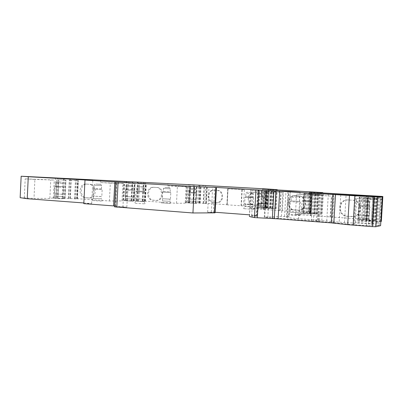 <?xml version="1.0" encoding="UTF-8"?>
<svg xmlns="http://www.w3.org/2000/svg" width="403" height="403" viewBox="0 0 403 403"><rect width="100%" height="100%" fill="white"/><g stroke="black" fill="none" stroke-linecap="round" stroke-linejoin="round"><path stroke-width="0.3" stroke-dasharray="2.02 1.51" d="M205.646 185.521L204.694 203.177L203.193 203.208L206.361 203.485L185.995 202.397L185.234 202.407L186.388 203.157L176.494 203.303L144.304 201.047L142.385 201.062L145.418 201.339L138.556 201.082L131.796 200.523L133.453 200.87L123.877 200.195L122.92 200.2L122.003 200.921L109.42 200.996L77.003 198.664L74.585 198.669L76.58 198.941L63.271 198.095L62.374 198.195L65.069 198.437L57.327 198.15L54.566 197.737L49.861 198.407L33.993 198.407L34.9 179.426L25.203 178.851L54.224 180.04L34.9 179.426M20.15 197.682L33.993 198.407M83.849 202.966L91.672 203.55L83.814 203.646M114.618 205.988L126.839 207.157L115.354 206.799L116.608 182.02M114.573 206.865L115.354 206.799M215.101 212.27L207.641 212.159L215.076 212.794M250.862 189.601L249.397 216.038L257.351 216.265L251.684 215.761L257.074 215.393L249.467 214.829M379.137 196.926L377.43 225.398L380.573 225.665M377.43 225.398L371.163 225.227L368.458 225.766L370.196 196.578M335.634 194.508L333.991 222.652L353.386 224.703L368.458 225.766M333.991 222.652L317.735 221.423L319.347 193.571M373.546 224.003L344.464 222.587L321.816 220.622L316.572 221.252L317.735 221.423M380.845 221.509L361.541 221.257L355.25 222.249L376.488 224.003L373.541 224.003L375.173 196.724M381.354 221.433L371.375 220.975L366.362 220.315L375.087 220.643L357.909 219.232L366.488 219.559L365.461 219.428L366.886 195.43M320.778 214.058L322.002 192.881L318.38 194.17L310.28 193.697L309.156 213.258L321.594 214.159L302.996 213.817L295.434 214.386L365.461 219.428M309.156 213.258L316.954 213.57L302.88 212.446L310.562 212.759L309.796 212.663L310.995 191.818M275.526 208.547L276.579 189.904L273.405 191.037L266.509 190.639L265.547 207.877L276.156 208.628L258.802 208.2L250.757 208.517L309.796 212.663M265.547 207.877L272.589 208.175L263.431 207.61L260.716 207.253L267.073 207.469L226.879 204.825L227.156 204.82L227.932 188.836L244.359 189.783L227.932 188.836M204.694 203.177L227.065 204.719M266.771 208.306L257.416 207.706L266.771 208.306M253.542 209.313L243.533 208.668L253.542 209.313M311.348 213.842C309.892 214.003 299.812 213.333 300.522 213.127L311.348 213.842M300.23 215.469C298.552 215.655 287.717 214.925 288.533 214.683L288.805 214.638C290.518 214.472 300.809 215.147 300.482 215.409L300.23 215.469M370.12 221.146C368.992 221.413 356.438 220.542 357.249 220.255L357.375 220.219C358.574 219.973 370.458 220.784 370.231 221.096L370.12 221.146M196.241 203.414L187.536 202.875L196.241 203.414M170.439 203.444L161.23 202.875L170.439 203.444M133.267 201.218L124.225 200.669L133.267 201.218M144.365 203.832L134.511 203.223L144.365 203.832M101.526 201.097L91.924 200.513L101.526 201.097M62.823 198.76L53.372 198.2L62.823 198.76M300.074 192.468L298.578 218.698L319.322 220.305L313.383 221.01L314.98 193.309M265.779 190.468L264.282 217.197L313.383 221.01M264.282 217.197L264.766 217.126L266.252 190.508M288.729 216.879L281.47 216.335L264.766 217.126M298.578 218.698C290.618 218.068 286.588 217.555 286.488 217.157L288.704 216.879L290.145 191.526M266.126 204.069L258.791 203.651L266.126 204.069L266.005 206.21L258.671 205.787L266.01 206.21L267.053 208.265M266.867 197.611L258.771 197.153L266.867 197.606L266.524 203.716L258.686 203.233L266.524 203.716L265.96 204.089L259.633 203.767C258.59 203.722 258.192 203.55 258.434 203.253L258.771 197.153L259.472 196.533L266.247 196.911L266.867 197.606M266.242 196.916L266.413 193.908C265.779 192.745 265.386 192.342 265.234 192.699L260.887 192.463C260.383 192.402 259.965 192.755 259.638 193.531L266.413 193.908L259.638 193.531L259.467 196.533L266.247 196.911M252.888 204.754L245.004 204.306L252.888 204.754L252.757 207.056L244.878 206.603L252.762 207.051L253.88 209.263M244.994 197.314L245.739 196.649L253.013 197.057L253.19 193.823C251.865 191.385 251.971 193.012 250.606 192.438L247.271 192.271C246.696 192.211 246.243 192.594 245.911 193.42L253.19 193.823L245.911 193.42L245.729 196.649L253.008 197.057L253.678 197.802L244.984 197.319L253.678 197.802L253.311 204.371L244.923 203.853L253.311 204.371L252.676 204.779L247.402 204.558C245.089 204.462 244.163 204.235 244.626 203.878L244.984 197.319M310.501 209.021L302.099 208.522L310.501 209.021L310.36 211.459L301.958 210.955L310.36 211.454L311.554 213.797M310.758 209.076L301.671 208.497L310.758 209.076M310.642 200.885L310.839 197.465C309.539 194.916 309.469 196.583 308.063 195.989L304.426 195.813C304.386 195.425 302.975 196.498 303.081 197.027L310.839 197.465L303.081 197.027L302.885 200.437L310.648 200.88L311.358 201.671L302.089 201.142L311.358 201.671L310.935 209.051M310.648 200.88L302.89 200.437L302.094 201.137L301.671 208.497M299.338 210.23L290.241 209.686L299.338 210.23L299.187 212.875L290.089 212.326L299.192 212.87L300.482 215.409M299.595 210.29L289.772 209.656L299.595 210.29M299.489 201.389L299.706 197.677C298.381 194.941 298.195 196.704 296.709 196.075L292.764 195.888C292.679 195.47 291.193 196.634 291.298 197.203L299.706 197.677L291.298 197.203L291.087 200.906L299.494 201.389L300.265 202.246L290.225 201.671L300.265 202.246L299.807 210.255M299.494 201.389L291.097 200.906L290.236 201.666L289.772 209.656M368.997 215.555L359.108 214.935L368.997 215.555L368.74 218.406L358.942 217.746L368.831 218.376L370.231 221.096M369.41 215.615L358.599 214.9L369.41 215.615M360.04 205.575L369.178 206.114L369.415 202.155C368.554 200.593 367.954 200.054 367.622 200.538L361.708 200.226C361.869 199.792 360.131 201.006 360.277 201.621L369.415 202.155L360.277 201.621L360.04 205.575L369.178 206.119L370.014 207.036L359.103 206.386L370.014 207.036L369.506 215.59M195.813 199.384L188.831 199.001L195.813 199.384L195.702 201.424L188.725 201.042L195.707 201.419L196.699 203.379M195.787 199.425L188.473 198.986L195.787 199.425M196.498 193.228L188.8 192.81L196.503 193.223L196.17 199.404M196.503 193.223L195.908 192.563L196.06 189.702C195.435 188.513 194.856 188.115 194.322 188.508L190.916 188.337C190.669 188 190.236 188.337 189.617 189.35L196.06 189.702L189.617 189.35L189.46 192.216L195.908 192.563L189.47 192.216L188.811 192.805L188.473 198.986M170.061 199.142L162.611 198.744L170.061 199.142L169.95 201.319L162.5 200.921L169.95 201.314L171.018 203.399M169.96 199.188L162.228 198.724L169.96 199.188M163.275 191.511L170.162 191.878L170.318 188.826C169.643 187.571 169.053 187.148 168.555 187.566L164.867 187.375C164.202 187.304 163.729 187.667 163.437 188.458L170.318 188.826L163.437 188.458L163.275 191.511L170.157 191.878L170.796 192.584L162.57 192.145L170.796 192.584L170.444 199.168M133.02 196.961L125.595 196.573L133.02 196.961L132.909 199.112L125.484 198.729L132.914 199.112L133.977 201.173M132.809 197.002L125.212 196.553L132.809 197.002M126.25 189.4L133.111 189.763L133.257 186.74C132.582 185.496 131.998 185.078 131.499 185.491L127.897 185.304C127.192 185.229 126.693 185.587 126.401 186.377L133.257 186.74L126.401 186.377L126.25 189.4L133.106 189.763L133.741 190.458L125.545 190.03L133.741 190.458L133.403 196.981M144.057 199.193L135.997 198.77L144.057 199.193L143.936 201.535L135.882 201.112L143.942 201.53L145.095 203.772M143.861 199.243L135.584 198.75L143.861 199.243M144.833 192.125L135.952 191.652L144.843 192.12L144.47 199.213M144.843 192.12L144.158 191.365L144.319 188.075C143.508 186.69 142.793 186.231 142.178 186.7L138.476 186.513C137.73 186.438 137.196 186.826 136.879 187.682L144.319 188.075L136.879 187.682L136.713 190.972L144.158 191.365L136.723 190.972L135.962 191.652L135.584 198.75M101.39 196.538L93.39 196.13L101.39 196.538L101.274 198.84L93.279 198.437L101.284 198.84L102.427 201.042M101.047 196.588L92.982 196.11L101.047 196.588M101.47 188.846L101.632 185.612C100.826 184.247 100.12 183.798 99.521 184.257L95.924 184.08C95.088 184 94.529 184.378 94.247 185.224L101.632 185.612L94.247 185.224L94.085 188.458L101.475 188.841L102.155 189.586L93.33 189.133L102.155 189.586L101.803 196.558M101.475 188.841L94.095 188.458L93.34 189.128M62.853 194.251L54.838 193.858L62.853 194.251L62.742 196.533L54.727 196.14L62.747 196.528L63.901 198.709M62.364 194.296L54.425 193.838L62.364 194.296M54.773 186.916L55.523 186.257L62.923 186.634L63.07 183.43C62.344 182.121 61.745 181.682 61.271 182.116L57.438 181.919C56.667 181.703 56.077 182.075 55.669 183.048L63.07 183.43L55.669 183.048L55.513 186.257L62.913 186.634L63.609 187.37L54.758 186.921L63.609 187.37L63.261 194.271M249.543 215.953L250.998 189.591M251.684 215.761L253.129 189.712M257.074 215.393L258.494 189.848M211.333 211.988L212.668 187.289M207.641 212.159L208.991 187.078M115.621 206.794L116.87 182.03M122.92 207.243L124.179 182.438M126.839 207.157L128.089 182.599M91.672 203.55L92.826 180.423M53.362 197.737L54.224 180.04M55.533 177.809L54.566 197.737M24.311 197.687L25.203 178.851M49.861 198.407L50.748 180.07M63.271 198.095L64.223 178.579L57.035 178.207L56.088 197.797M68.429 198.311L69.381 178.846L76.469 179.214L75.477 180.549L71.124 180.327L69.381 178.846M75.517 198.603L76.469 179.214M77.003 198.664L77.97 178.982M64.223 178.579L63.16 179.919L58.747 179.693L57.035 178.207M62.269 198.16L63.16 179.919L65.966 180.101L58.747 179.693L57.861 197.979M57.961 198.009L58.853 179.703M56.017 198.009L56.909 179.622M64.873 198.372L65.765 180.076M62.374 198.195L63.266 179.929M70.233 198.488L71.24 180.337L69.366 180.262L78.328 180.73L77.426 198.951M74.585 198.669L75.477 180.549L78.328 180.73M70.349 198.523L71.24 180.337M68.47 198.523L69.366 180.262M77.205 198.881L78.101 180.705M74.701 198.704L75.593 180.559M109.42 200.996L110.321 183.133L100.644 182.569L100.76 180.277M90.015 184.297C97.088 184.367 96.876 198.155 89.809 197.994L86.413 197.777C79.3 197.606 79.718 183.753 86.821 184.111L88.867 184.257C95.949 184.327 95.738 198.15 88.655 197.994L85.255 197.772C78.132 197.601 78.545 183.713 85.668 184.07L88.867 184.257M122.003 200.921L122.88 183.622L110.321 183.133M122.92 200.2L123.771 183.476L122.88 183.622M100.644 182.569L123.771 183.476M123.877 200.195L124.834 181.36M131.796 200.523L132.743 182.07L126.204 181.733L125.257 200.251M136.491 200.719L137.438 182.317L143.896 182.65L143.267 183.929L139.307 183.728L137.438 182.317M142.949 200.986L143.896 182.65M144.304 201.047L145.261 182.428M132.743 182.07L132.058 183.355L128.048 183.148L126.204 181.733M131.177 200.598L132.058 183.355L135.055 183.541L128.048 183.148L127.167 200.432M127.333 200.462L128.214 183.164M125.781 200.472L126.668 183.098M133.836 200.805L134.723 183.511M131.348 200.629L132.234 183.37M138.425 200.896L139.488 183.743L137.992 183.682L146.304 184.121L145.418 201.339M142.385 201.062L143.267 183.929L146.304 184.121M138.602 200.931L139.488 183.743M137.106 200.941L137.992 183.682M145.06 201.268L145.946 184.09M142.571 201.097L143.453 183.944M176.494 203.303L177.385 186.433L167.789 185.874L167.9 183.713M157.235 187.486C164.222 187.561 164.076 200.513 157.084 200.432L153.654 200.22C146.606 200.049 146.984 186.992 154.032 187.299L156.324 187.455C163.326 187.531 163.175 200.518 156.173 200.437L152.737 200.226C145.674 200.054 146.052 186.962 153.11 187.274L156.324 187.455M186.388 203.157L187.254 186.796L177.385 186.433M185.234 202.407L186.075 186.554L187.254 186.796M167.789 185.874L186.075 186.554M185.995 202.397L186.942 184.544M193.244 202.699L194.175 185.204L188.191 184.891L187.259 202.452M197.541 202.88L198.478 185.425L204.392 185.738L204.064 186.962L200.437 186.775L198.478 185.425M203.455 203.127L204.392 185.738M194.175 185.204L193.803 186.433L190.13 186.246L188.191 184.891M192.931 202.78L193.803 186.433L196.946 186.629L190.13 186.246L189.259 202.628M189.486 202.659L190.357 186.262M188.256 202.674L189.128 186.216M195.621 202.981L196.498 186.594M193.158 202.815L194.029 186.453M199.566 203.057L200.669 186.791L199.49 186.745L207.243 187.158L206.361 203.485M203.193 203.208L204.064 186.962L207.243 187.158M199.797 203.092L200.669 186.791M198.614 203.107L199.49 186.745M205.893 203.409L206.769 187.118M203.424 203.243L204.301 186.977M243.472 205.847L244.359 189.783M268.101 189.047L267.073 207.469M257.985 192.74C265.169 192.83 265.214 205.208 258.031 205.349L254.248 205.142C246.948 204.961 247.225 192.367 254.525 192.553L257.351 192.725C264.549 192.815 264.6 205.223 257.401 205.369L253.608 205.162C246.293 204.976 246.571 192.352 253.885 192.538L257.351 192.725M217.494 190.342C224.36 190.423 224.29 202.603 217.424 202.613L213.953 202.412C207.006 202.241 207.333 189.909 214.28 190.161L216.779 190.322C223.66 190.402 223.589 202.613 216.708 202.623L213.232 202.422C206.271 202.251 206.598 189.889 213.56 190.14L216.779 190.322M227.156 204.82L228.027 188.861M226.879 204.825L227.75 188.856M241.044 205.802L241.931 189.672M241.311 205.792L242.198 189.682M270.504 207.908L271.531 189.566L268.68 189.375L267.663 207.545M272.589 208.175L273.627 189.707L276.579 189.904M276.156 208.628L277.209 189.904M271.531 189.566L268.413 190.684L266.68 190.559L268.68 189.375M267.461 207.731L268.413 190.684L261.658 190.292L266.68 190.559L265.733 207.51M265.073 207.485L266.02 190.528M262.403 207.303L263.345 190.372M265.829 207.746L266.786 190.619M266.796 207.706L267.748 190.649M270.65 208.144L271.617 190.911L273.627 189.707M272.433 208.371L273.405 191.037L266.509 190.639M269.98 208.114L270.942 190.876M267.254 207.928L268.217 190.72M270.796 208.386L271.773 190.972M271.758 208.346L272.73 191.002M262.65 189.078L262.524 191.385L276.518 191.798L275.571 208.653M258.802 208.2L259.759 191.002L276.518 191.798M259.759 191.002L251.739 190.76L262.524 191.385M250.757 208.517L251.739 190.76M282.387 210.739L283.415 192.604L264.398 191.496L263.401 209.404M299.228 195.974C307.398 196.08 307.736 209.726 299.575 210.205L294.89 209.983C286.513 209.756 286.674 195.732 295.046 195.757L298.633 195.969C306.824 196.07 307.162 209.756 298.981 210.24L294.281 210.018C285.888 209.792 286.044 195.722 294.442 195.752L298.633 195.969M283.415 192.604L264.398 191.496M263.693 209.545L264.695 191.541M263.416 209.555L264.423 191.536M279.823 210.709L280.851 192.493M280.08 210.693L281.108 192.498M314.244 213.227L315.443 192.443L311.741 192.201L310.562 212.759M316.954 213.57L318.163 192.624L322.002 192.881M321.594 214.159L322.823 192.921M315.443 192.443L311.887 193.712L309.64 193.551L311.741 192.201M310.778 213.031L311.887 193.712L303.978 193.249L309.64 193.551L308.542 212.744M307.811 212.713L308.915 193.516M304.698 212.497L305.796 193.334M309.146 213.066L310.26 193.652M310.043 213.001L311.156 193.672M314.924 213.56L316.048 194.004L318.163 192.624M317.247 213.857L318.38 194.17L310.28 193.697M314.184 213.53L315.307 193.969M311 213.308L312.124 193.783M315.614 213.897L316.758 194.11M316.501 213.827L317.635 194.13M309.479 192.166L309.328 194.805L322.168 195.047L321.06 214.205M309.328 194.805L296.593 194.06L322.168 195.047M302.996 213.817L304.119 194.221M295.434 214.386L296.593 194.06M332.853 217.081L334.067 196.256L311.544 194.936L310.365 215.464M352.867 200.18C362.181 200.296 363.209 215.177 353.985 216.456L347.703 216.275C337.981 215.998 337.795 200.336 347.507 199.943L352.358 200.19C361.703 200.301 362.735 215.232 353.476 216.512L347.179 216.335C337.427 216.053 337.24 200.341 346.983 199.948L352.358 200.19M334.067 196.256L311.544 194.936M310.975 215.655L312.164 195.012M310.723 215.681L311.912 195.007M330.168 217.081L331.387 196.15M330.4 217.056L331.614 196.155M371.435 220.184L372.861 196.211L367.894 195.878L366.488 219.559M375.087 220.643L376.533 196.452L381.717 196.795L377.495 198.286L374.342 198.064L376.533 196.452M380.251 221.297L381.717 196.795M372.861 196.211L368.735 197.666L365.717 197.455L367.894 195.878M367.41 219.952L368.735 197.666L359.214 197.102L365.717 197.455L364.403 219.57M363.592 219.544L364.906 197.415M359.879 219.272L361.189 197.198M365.859 220.038L367.188 197.621M366.594 219.922L367.919 197.626M372.997 220.663L374.342 198.064L369.697 197.797L367.707 197.707L366.362 220.315M376.135 221.061L377.495 198.286L367.707 197.707M372.171 220.632L373.521 198.024M368.357 220.355L369.697 197.797M374.599 221.151L375.969 198.241M375.304 221.03L376.669 198.246M372.337 196.301L372.15 199.399L382.175 199.329M372.15 199.399L356.655 198.483L382.276 199.329M361.541 221.257L362.891 198.483M355.25 222.249L356.655 198.483M344.464 222.587L346.076 195.153M332.047 221.66L333.634 194.397M265.214 192.715L260.963 192.468L265.214 192.715M251.88 192.543L247.351 192.276L251.88 192.543M309.519 196.11L304.547 195.813L309.519 196.11M298.26 196.211L292.9 195.888L298.26 196.211M367.919 200.583L361.939 200.226L367.919 200.583M194.825 188.564L190.967 188.337L194.825 188.564M168.958 187.617L164.923 187.375L168.958 187.617M131.841 185.541L127.947 185.309L131.841 185.541M142.803 186.77L138.536 186.518L142.803 186.77M100.04 184.327L95.969 184.08L100.04 184.327M61.392 182.156L57.483 181.919L61.392 182.156M319.272 220.32L320.823 193.47M318.143 220.159L319.685 193.435M287.309 216.995L288.755 191.48M287.112 216.638L288.538 191.475M254.369 216.295L255.834 189.868M256.253 216.356L257.719 189.964M257.255 216.285L258.716 189.999M256.469 216.144L257.925 189.969M213.328 212.583L214.688 187.405M56.188 198.064L57.085 179.642M57.327 198.15L58.223 179.708M64.193 198.432L65.09 180.06M65.064 198.432L65.956 180.096L65.069 198.437M68.666 198.578L69.563 180.282M69.81 198.664L70.706 180.348M76.58 198.941L77.477 180.695M77.421 198.941L78.318 180.73M126.079 200.528L126.965 183.128M127.212 200.608L128.099 183.194M133.453 200.87L134.34 183.511M134.144 200.865L135.03 183.541M137.423 201.001L138.31 183.708M138.556 201.082L139.448 183.773M144.717 201.334L145.609 184.09M145.387 201.329L146.274 184.116M188.644 202.734L189.526 186.246M189.768 202.815L190.649 186.307M195.475 203.052L196.357 186.604M196.024 203.041L196.901 186.624M199.022 203.167L199.898 186.775M200.145 203.243L201.026 186.841M205.787 203.48L206.663 187.133M206.311 203.47L207.187 187.153M257.285 205.349L256.651 205.369M254.948 192.563L254.308 192.548M254.248 205.142L253.608 205.162M216.829 202.608L216.114 202.618M214.618 190.171L213.897 190.151M213.953 202.412L213.232 202.422M261.245 207.253L262.187 190.312M260.796 207.268L261.743 190.297M263.431 207.61L264.388 190.488M264.66 207.696L265.617 190.559M266.081 207.883L267.043 190.659M265.637 207.898L266.6 190.644M268.358 208.25L269.33 190.841M269.607 208.336L270.584 190.911M298.416 210.23L297.817 210.26M295.696 195.762L295.092 195.757M294.89 209.983L294.281 210.018M303.424 212.446L304.522 193.269M303.006 212.477L304.104 193.259M306.421 212.915L307.534 193.5M307.857 213.016L308.97 193.586M309.7 213.258L310.824 193.717M309.292 213.288L310.416 193.707M312.839 213.746L313.977 193.959M314.305 213.847L315.448 194.044M351.9 216.572L351.391 216.633M348.666 199.928L348.147 199.933M347.703 216.275L347.179 216.335M358.458 219.222L359.763 197.127M358.106 219.272L359.416 197.122M362.705 219.862L364.035 197.45M364.418 219.988L365.753 197.551M366.911 220.305L368.251 197.727M366.574 220.36L367.919 197.727M371.375 220.975L372.74 198.069M373.138 221.101L374.508 198.17M374.488 196.427L372.871 223.554M326.742 220.894L328.299 194.09M321.816 220.622L323.367 193.803M316.572 221.252L318.174 193.5M340.782 194.82L339.125 223.121M353.386 224.703L355.098 195.722M354.192 224.773L355.904 195.767M366.382 225.7L368.12 196.473M372.871 196.614L371.163 225.227M373.596 196.644L371.888 225.222M380.432 196.996L378.729 225.468M379.158 225.504L380.865 197.022M156.56 200.422L155.649 200.427M154.329 187.309L153.407 187.279M153.654 200.22L152.737 200.226M89.335 197.984L88.181 197.984M87.088 184.121L85.93 184.08M86.413 197.777L85.255 197.772M311.343 220.945L312.94 193.203M267.788 217.655L269.295 190.695M281.47 216.335L282.871 191.475M284.538 216.451L285.944 191.652M258.791 203.651L258.671 205.787L257.416 207.706M245.004 204.306L244.878 206.603L243.533 208.668M301.963 210.95L300.522 213.127M302.099 208.522L301.958 210.955M290.241 209.686L290.089 212.326L288.533 214.683M359.108 214.935L358.942 217.746L357.249 220.255M359.103 206.386L358.599 214.9M360.045 205.57L359.113 206.381M188.831 199.001L188.725 201.042L187.536 202.875M162.611 198.744L162.5 200.921L161.23 202.875M162.57 192.145L162.228 198.724M163.286 191.511L162.58 192.14M125.595 196.573L125.484 198.729L124.225 200.669M125.545 190.03L125.212 196.553M126.255 189.4L125.555 190.03M135.887 201.107L134.511 203.223M135.997 198.77L135.882 201.112M93.284 198.437L91.924 200.513M93.39 196.13L93.279 198.437M93.33 189.133L92.982 196.11M54.838 193.858L54.727 196.14L53.372 198.2M54.758 186.921L54.425 193.838M319.322 220.305L320.874 193.47M287.923 191.768L286.488 217.157M290.281 191.531L288.845 216.859M257.351 216.265L258.812 189.999M135.055 183.541L134.169 200.875M196.946 186.629L196.07 203.057M257.401 205.369L258.031 205.349M253.885 192.538L254.525 192.553M216.708 202.623L217.424 202.613M213.56 190.14L214.28 190.161M261.658 190.292L260.716 207.253M298.981 210.24L299.575 210.205M294.442 195.752L295.046 195.757M303.978 193.249L302.88 212.446M353.476 216.512L353.985 216.456M346.983 199.948L347.507 199.943M359.214 197.102L357.909 219.232M378.11 196.876L376.488 224.003M316.516 221.267L318.118 193.495M156.173 200.437L157.084 200.432M153.11 187.274L154.032 187.299M88.655 197.994L89.809 197.994M85.668 184.07L86.821 184.111"/><path stroke-width="0.6" d="M27.233 198.724L28.281 176.721L21.163 176.232L20.15 197.682L27.233 198.724L83.849 202.966M28.281 176.721L92.826 180.423L84.983 180.081L83.814 203.646L114.618 205.988M212.668 187.289L194.352 186.539L192.941 212.975L114.573 206.865L115.832 182L128.089 182.599L84.983 180.081M192.941 212.975L214.446 212.855L215.817 187.501M215.076 212.794L214.446 212.855M249.467 214.829L215.101 212.27M380.573 225.665L375.767 226.738L372.266 226.632L347.713 224.678L331.231 222.884L278.115 218.859L254.454 217.585C250.616 216.95 248.928 216.436 249.397 216.038M380.845 221.509L381.354 221.433L382.85 196.478L309.479 192.166L322.843 192.594L262.65 189.078L277.224 189.642L268.101 189.047L205.646 185.521L21.163 176.232M300.074 192.468L265.779 190.463L290.165 191.526M300.084 192.266L290.145 191.526M212.673 187.224L354.857 195.782L353.124 225.171M194.352 186.539L115.832 181.995M380.568 225.695L382.306 197.117L318.118 193.49L378.125 196.664L372.337 196.301L382.85 196.478M380.593 225.685L382.306 197.117L354.857 195.782M113.591 205.893L114.81 181.798M277.209 189.904L277.224 189.642M322.823 192.921L322.843 192.594M382.175 199.329L380.946 221.509M118.089 182.146L116.825 207.177M372.266 226.632L374.039 196.886M375.767 226.738L377.546 197.067M349.431 195.455L347.713 224.678M333.81 223.121L335.477 194.573M331.231 222.884L332.888 194.422M279.662 191.36L278.115 218.859M275.869 191.153L274.322 218.643M272.352 218.557L273.899 191.047M257.346 217.822L258.877 190.246M254.454 217.585L255.981 190.075M282.871 191.475L282.891 191.113M285.944 191.652L285.964 191.269M287.944 191.48L287.923 191.768M216.441 187.521L215.076 212.809"/></g></svg>
